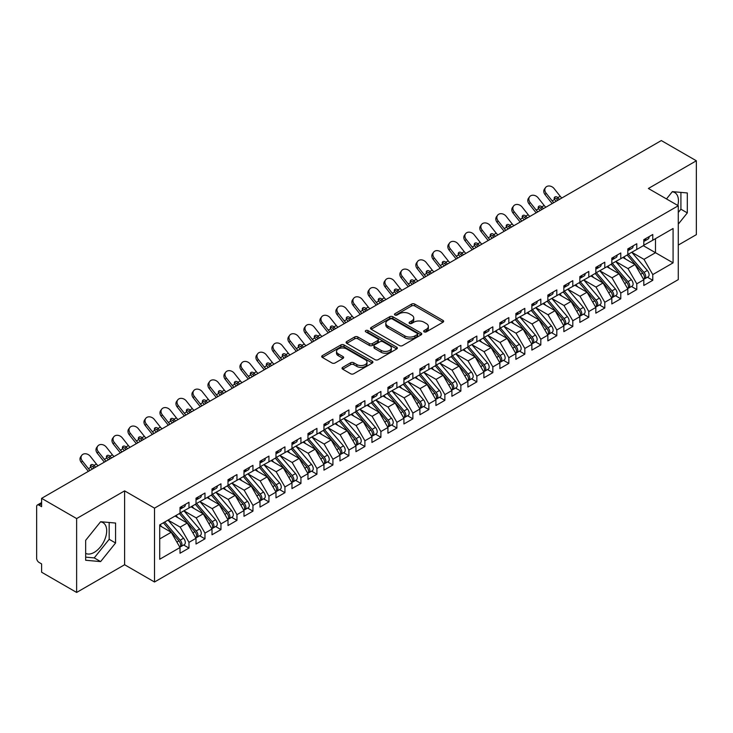 <?xml version="1.0" encoding="UTF-8"?>
<svg xmlns="http://www.w3.org/2000/svg" width="733" height="733" viewBox="0 0 733 733"><rect width="100%" height="100%" fill="white"/><g stroke="black" fill="none" stroke-linecap="round" stroke-linejoin="round"><path stroke-width="1.1" d="M424.123 331.857A1.558 0.898 0 0 0 426.313 331.857L442.998 322.227A2.217 1.283 0 0 0 443.648 321.32A2.217 1.283 0 0 0 442.998 320.413L414.741 304.103A2.217 1.283 0 0 0 411.598 304.103L394.922 313.733A1.558 0.898 0 0 0 394.464 314.365A1.558 0.898 0 0 0 394.922 314.998A1.558 0.898 0 0 0 397.121 314.998L399.274 313.751A7.101 4.105 0 0 1 409.326 313.751L411.68 315.108A7.101 4.105 0 0 1 413.76 318.012A7.101 4.105 0 0 1 411.68 320.907L409.518 322.154A1.558 0.898 0 0 0 409.069 322.795A1.558 0.898 0 0 0 409.518 323.427A1.558 0.898 0 0 0 411.717 323.427L413.879 322.181A7.101 4.105 0 0 1 423.921 322.181L426.276 323.537A7.101 4.105 0 0 1 428.356 326.442A7.101 4.105 0 0 1 426.276 329.337L424.123 330.583A1.558 0.898 0 0 0 423.665 331.224A1.558 0.898 0 0 0 424.123 331.857L424.123 330.583M85.669 553.388A17.638 10.189 120 0 0 94.227 552.37A17.638 10.189 120 0 0 105.744 536.822A17.638 10.189 120 0 0 103.041 522.684A17.638 10.189 120 0 0 100.485 521.887M672.225 191.799A17.638 10.189 -60 0 1 674.781 192.596A17.638 10.189 -60 0 1 677.823 205.487M342.687 367.361A2.217 1.283 0 0 0 342.036 368.268A2.217 1.283 0 0 0 342.687 369.175L350.612 373.748A2.217 1.283 0 0 0 353.755 373.748L372.272 363.055A2.217 1.283 0 0 0 372.923 362.148A2.217 1.283 0 0 0 372.272 361.241L344.024 344.931A2.217 1.283 0 0 0 340.882 344.931L322.355 355.624A2.217 1.283 0 0 0 321.705 356.531A2.217 1.283 0 0 0 322.355 357.438L331.93 362.963A2.217 1.283 0 0 0 335.073 362.963L342.998 358.391A2.217 1.283 0 0 0 343.649 357.484A2.217 1.283 0 0 0 342.998 356.577L338.252 353.837A5.937 3.427 0 0 1 336.511 351.409A5.937 3.427 0 0 1 340.176 348.239A5.937 3.427 0 0 1 346.654 348.981L365.254 359.72A5.937 3.427 0 0 1 366.995 362.148A5.937 3.427 0 0 1 363.321 365.318A5.937 3.427 0 0 1 356.852 364.576L353.755 362.78A2.217 1.283 0 0 0 350.612 362.78L342.687 367.361L342.687 369.175M678.282 245.079L696.35 234.652L696.35 160.784L661.322 140.562L41.607 498.348L41.607 506.659L39.051 505.184A3.39 1.961 -120 0 0 37.356 505.019A3.39 1.961 -120 0 0 36.65 506.567L36.65 558.28A3.39 1.961 -120 0 0 39.051 562.431L41.607 563.906L41.607 572.216L76.635 592.438L124.61 564.74L154.516 582.002L154.516 508.143L124.61 490.872L76.635 518.57L41.607 498.348M696.35 160.784L648.375 188.482L678.282 205.744L154.516 508.143M399.43 345.564A2.217 1.283 0 0 0 402.573 345.564L421.099 334.871A2.217 1.283 0 0 0 421.75 333.964A2.217 1.283 0 0 0 421.099 333.057L392.842 316.738A2.217 1.283 0 0 0 389.699 316.738L371.182 327.44A2.217 1.283 0 0 0 370.531 328.347A2.217 1.283 0 0 0 371.182 329.245L399.43 345.564M366.381 332.196A1.558 0.898 0 0 1 367.957 332.406L367.957 330.565L396.69 347.149A2.217 1.283 0 0 1 397.341 348.056A2.217 1.283 0 0 1 396.69 348.963L378.164 359.656A2.217 1.283 0 0 1 375.021 359.656L346.764 343.346L346.764 341.532A2.217 1.283 0 0 0 346.113 342.439A2.217 1.283 0 0 0 346.764 343.346M346.764 341.532L354.699 336.951A2.217 1.283 0 0 1 357.832 336.951L369.295 343.566A2.217 1.283 0 0 0 372.437 343.566L377.697 340.533A2.217 1.283 0 0 0 378.338 339.626A2.217 1.283 0 0 0 377.697 338.719L365.758 331.829A1.558 0.898 0 0 1 365.309 331.197A1.558 0.898 0 0 1 366.262 330.372A1.558 0.898 0 0 1 367.957 330.565M154.516 582.002L678.282 279.612L678.282 205.744M643.336 245.683L673.077 262.854L673.077 228.504L652.773 240.232L652.773 234.505L643.812 239.682L643.812 245.408L636.775 249.467L636.775 243.741L627.824 248.918L627.824 254.635L620.787 258.703L620.787 252.977L611.826 258.144L611.826 263.871L604.789 267.93L604.789 262.212L595.837 267.38L595.837 273.107L588.801 277.166L588.801 271.439L579.84 276.616L579.84 282.342L572.803 286.401L572.803 280.675L563.851 285.843L563.851 291.569L556.814 295.637L556.814 289.911L547.853 295.078L547.853 300.805L540.817 304.864L540.817 299.146L531.865 304.314L531.865 310.041L524.828 314.1L524.828 308.373L515.876 313.55L515.876 319.267L508.839 323.335L508.839 317.609L499.879 322.777L499.879 328.503L492.842 332.571L492.842 326.845L483.89 332.012L483.89 337.739L476.853 341.798L476.853 336.071L467.892 341.248L467.892 346.975L460.855 351.034L460.855 345.307L451.904 350.484L451.904 356.201L444.867 360.269L444.867 354.543L435.906 359.711L435.906 365.437L428.869 369.496L428.869 363.779L419.917 368.946L419.917 374.673L412.881 378.732L412.881 373.005L403.92 378.182L403.92 383.909L396.883 387.968L396.883 382.241L387.931 387.409L387.931 393.135L380.894 397.204L380.894 391.477L371.933 396.645L371.933 402.371L364.897 406.43L364.897 400.713L355.945 405.88L355.945 411.607L348.908 415.666L348.908 409.939L339.956 415.116L339.956 420.834L332.919 424.902L332.919 419.175L323.959 424.343L323.959 430.069L316.922 434.138L316.922 428.411L307.97 433.579L307.97 439.305L300.933 443.364L300.933 437.647L291.972 442.814L291.972 448.541L284.935 452.6L284.935 446.873L275.984 452.05L275.984 457.768L268.947 461.836L268.947 456.109L259.986 461.277L259.986 467.003L252.949 471.072L252.949 465.345L243.997 470.513L243.997 476.239L236.961 480.298L236.961 474.572L228 479.749L228 485.475L220.963 489.534L220.963 483.807L212.011 488.975L212.011 494.702L204.974 498.77L204.974 493.043L196.013 498.211L196.013 503.938L188.977 507.996L188.977 502.279L180.025 507.447L180.025 513.173L159.712 524.901L159.712 559.242L180.025 547.524L171.229 532.286L159.712 525.634M673.077 262.854L652.773 274.582L643.977 259.345L631.819 252.326L647.349 270.468L643.986 272.401A4.526 2.611 60 0 1 645.736 276.698A4.526 2.611 60 0 1 644.793 278.769A4.526 2.611 60 0 1 644.06 278.98M647.45 277.239L652.773 280.308L652.773 274.582M652.773 280.308L643.812 285.476L643.812 279.749L636.775 283.818L627.979 268.58L615.83 261.562M631.461 286.475L636.775 289.544L636.775 283.818M636.775 289.544L627.824 294.712L627.824 288.985L620.787 293.053L611.991 277.816L599.832 270.798L615.363 288.93L612 290.873A4.526 2.611 60 0 1 613.75 295.17A4.526 2.611 60 0 1 612.806 297.241A4.526 2.611 60 0 1 612.082 297.451M615.473 295.701L620.787 298.771L620.787 293.053M620.787 298.771L611.826 303.948L611.826 298.221L604.789 302.28L595.993 287.052L583.844 280.033L599.365 298.166L596.011 300.099A4.526 2.611 60 0 1 597.752 304.406A4.526 2.611 60 0 1 596.818 306.476A4.526 2.611 60 0 1 596.085 306.678M599.475 304.937L604.789 308.007L604.789 302.28M604.789 308.007L595.837 313.174L595.837 307.457L588.801 311.516L580.005 296.279L567.846 289.26L583.376 307.402L580.014 309.335A4.526 2.611 60 0 1 581.764 313.632A4.526 2.611 60 0 1 580.829 315.703A4.526 2.611 60 0 1 580.096 315.914M583.486 314.173L588.801 317.242L588.801 311.516M588.801 317.242L579.84 322.41L579.84 316.683L572.803 320.752L564.007 305.514L551.857 298.496L567.379 316.629L564.025 318.571A4.526 2.611 60 0 1 565.766 322.868A4.526 2.611 60 0 1 564.831 324.939A4.526 2.611 60 0 1 564.098 325.15M567.489 323.409L572.803 326.478L572.803 320.752M572.803 326.478L563.851 331.646L563.851 325.919L556.814 329.978L548.018 314.75L535.86 307.732M551.5 332.635L556.814 335.705L556.814 329.978M556.814 335.705L547.853 340.882L547.853 335.155L540.817 339.214L532.021 323.977L519.871 316.968M535.502 341.871L540.817 344.941L540.817 339.214M540.817 344.941L531.865 350.108L531.865 344.391L524.828 348.45L516.032 333.213L503.873 326.194M519.514 351.107L524.828 354.176L524.828 348.45M524.828 354.176L515.876 359.344L515.876 353.618L508.839 357.686L500.043 342.448L487.885 335.43M503.516 360.343L508.839 363.403L508.839 357.686M508.839 363.403L499.879 368.58L499.879 362.853L492.842 366.912L484.046 351.684L471.896 344.666M487.527 369.569L492.842 372.639L492.842 366.912M492.842 372.639L483.89 377.816L483.89 372.089L476.853 376.148L468.057 360.911L455.899 353.892L471.429 372.034L468.066 373.967A4.526 2.611 60 0 1 469.816 378.265A4.526 2.611 60 0 1 468.873 380.335A4.526 2.611 60 0 1 468.14 380.546M471.53 378.805L476.853 381.875L476.853 376.148M476.853 381.875L467.892 387.042L467.892 381.316L460.855 385.384L452.059 370.147L439.91 363.128M455.541 388.041L460.855 391.11L460.855 385.384M460.855 391.11L451.904 396.278L451.904 390.552L444.867 394.62L436.071 379.382L423.912 372.364L439.443 390.497L436.08 392.439A4.526 2.611 60 0 1 437.83 396.736A4.526 2.611 60 0 1 436.886 398.807A4.526 2.611 60 0 1 436.162 399.018M439.553 397.268L444.867 400.337L444.867 394.62M444.867 400.337L435.906 405.514L435.906 399.787L428.869 403.846L420.073 388.618L407.924 381.6L423.445 399.732L420.091 401.666A4.526 2.611 60 0 1 421.832 405.972A4.526 2.611 60 0 1 420.898 408.043A4.526 2.611 60 0 1 420.165 408.244M423.555 406.503L428.869 409.573L428.869 403.846M428.869 409.573L419.917 414.741L419.917 409.023L412.881 413.082L404.085 397.845L391.926 390.826L407.456 408.968L404.094 410.901A4.526 2.611 60 0 1 405.844 415.199A4.526 2.611 60 0 1 404.909 417.269A4.526 2.611 60 0 1 404.176 417.48M407.566 415.739L412.881 418.809L412.881 413.082M412.881 418.809L403.92 423.976L403.92 418.25L396.883 422.318L388.087 407.081L375.937 400.062L391.459 418.195L388.105 420.137A4.526 2.611 60 0 1 389.846 424.434A4.526 2.611 60 0 1 388.911 426.505A4.526 2.611 60 0 1 388.178 426.716M391.569 424.975L396.883 428.045L396.883 422.318M396.883 428.045L387.931 433.212L387.931 427.486L380.894 431.545L372.098 416.317L359.94 409.298M375.58 434.202L380.894 437.271L380.894 431.545M380.894 437.271L371.933 442.448L371.933 436.721L364.897 440.78L356.101 425.543L343.951 418.534M359.582 443.438L364.897 446.507L364.897 440.78M364.897 446.507L355.945 451.675L355.945 445.957L348.908 450.016L340.112 434.779L327.953 427.76M343.594 452.673L348.908 455.743L348.908 450.016M348.908 455.743L339.956 460.91L339.956 455.184L332.919 459.252L324.123 444.015L311.965 436.996M327.596 461.909L332.919 464.969L332.919 459.252M332.919 464.969L323.959 470.146L323.959 464.42L316.922 468.479L308.126 453.251L295.976 446.232M311.607 471.136L316.922 474.205L316.922 468.479M316.922 474.205L307.97 479.382L307.97 473.655L300.933 477.714L292.137 462.477L279.979 455.459L295.509 473.6L292.146 475.534A4.526 2.611 60 0 1 293.896 479.831A4.526 2.611 60 0 1 292.953 481.902A4.526 2.611 60 0 1 292.22 482.112M295.61 480.372L300.933 483.441L300.933 477.714M300.933 483.441L291.972 488.609L291.972 482.882L284.935 486.95L276.139 471.713L263.99 464.695M279.621 489.607L284.935 492.677L284.935 486.95M284.935 492.677L275.984 497.844L275.984 492.118L268.947 496.186L260.151 480.949L247.992 473.93L263.523 492.063L260.16 494.005A4.526 2.611 60 0 1 261.91 498.303A4.526 2.611 60 0 1 260.966 500.373A4.526 2.611 60 0 1 260.242 500.584M263.633 498.834L268.947 501.903L268.947 496.186M268.947 501.903L259.986 507.08L259.986 501.354L252.949 505.413L244.153 490.185L232.004 483.166L247.525 501.299L244.171 503.232A4.526 2.611 60 0 1 245.912 507.538A4.526 2.611 60 0 1 244.978 509.609A4.526 2.611 60 0 1 244.245 509.82M247.635 508.07L252.949 511.139L252.949 505.413M252.949 511.139L243.997 516.307L243.997 510.589L236.961 514.648L228.165 499.411L216.006 492.393L231.536 510.535L228.174 512.468A4.526 2.611 60 0 1 229.924 516.765A4.526 2.611 60 0 1 228.989 518.836A4.526 2.611 60 0 1 228.256 519.046M231.646 517.306L236.961 520.375L236.961 514.648M236.961 520.375L228 525.543L228 519.816L220.963 523.884L212.167 508.647L200.017 501.629L215.539 519.761L212.185 521.704A4.526 2.611 60 0 1 213.926 526.001A4.526 2.611 60 0 1 212.991 528.072A4.526 2.611 60 0 1 212.258 528.282M215.649 526.541L220.963 529.611L220.963 523.884M220.963 529.611L212.011 534.778L212.011 529.052L204.974 533.111L196.178 517.883L184.02 510.864M199.66 535.768L204.974 538.837L204.974 533.111M204.974 538.837L196.013 544.014L196.013 538.288L188.977 542.347L180.181 527.109L168.031 520.1M183.662 545.004L188.977 548.073L188.977 542.347M188.977 548.073L180.025 553.241L180.025 547.524M180.025 512.99L188.977 507.996M159.712 538.929L171.229 532.286M196.013 503.754L204.974 498.77M180.181 527.109L187.217 523.05L175.068 516.032M196.013 538.288L187.217 523.05M212.011 494.518L220.963 489.534M196.178 517.883L203.215 513.815L191.056 506.796M212.011 529.052L203.215 513.815M228 485.283L236.961 480.298M212.167 508.647L219.204 504.588L207.054 497.57M228 519.816L219.204 504.588M243.997 476.056L252.949 471.072M228.165 499.411L235.201 495.352L223.043 488.334M243.997 510.589L235.201 495.352M259.986 466.82L268.947 461.836M244.153 490.185L251.19 486.116L239.04 479.098M259.986 501.354L251.19 486.116M275.984 457.584L284.935 452.6M260.151 480.949L267.188 476.881L255.029 469.871M275.984 492.118L267.188 476.881M291.972 448.358L300.933 443.364M276.139 471.713L283.176 467.654L271.027 460.636M291.972 482.882L283.176 467.654M307.97 439.122L316.922 434.138M292.137 462.477L299.174 458.418L287.015 451.4M307.97 473.655L299.174 458.418M323.959 429.886L332.919 424.902M308.126 453.251L315.163 449.182L303.013 442.164M323.959 464.42L315.163 449.182M339.956 420.65L348.908 415.666M324.123 444.015L331.16 439.947L319.002 432.937M339.956 455.184L331.16 439.947M355.945 411.424L364.897 406.43M340.112 434.779L347.149 430.72L334.99 423.701M355.945 445.957L347.149 430.72M371.933 402.188L380.894 397.204M356.101 425.543L363.137 421.484L350.988 414.466M371.933 436.721L363.137 421.484M387.931 392.952L396.883 387.968M372.098 416.317L379.135 412.248L366.976 405.23M387.931 427.486L379.135 412.248M403.92 383.716L412.881 378.732M388.087 407.081L395.124 403.022L382.974 396.003M403.92 418.25L395.124 403.022M419.917 374.49L428.869 369.496M404.085 397.845L411.121 393.786L398.963 386.767M419.917 409.023L411.121 393.786M435.906 365.254L444.867 360.269M420.073 388.618L427.11 384.55L414.96 377.532M435.906 399.787L427.11 384.55M451.904 356.018L460.855 351.034M436.071 379.382L443.108 375.314L430.949 368.296M451.904 390.552L443.108 375.314M467.892 346.782L476.853 341.798M452.059 370.147L459.096 366.088L446.947 359.069M467.892 381.316L459.096 366.088M483.89 337.556L492.842 332.571M468.057 360.911L475.094 356.852L462.935 349.833M483.89 372.089L475.094 356.852M499.879 328.32L508.839 323.335M484.046 351.684L491.083 347.616L478.933 340.598M499.879 362.853L491.083 347.616M515.876 319.084L524.828 314.1M500.043 342.448L507.08 338.38L494.922 331.371M515.876 353.618L507.08 338.38M531.865 309.857L540.817 304.864M516.032 333.213L523.069 329.154L510.91 322.135M531.865 344.391L523.069 329.154M547.853 300.622L556.814 295.637M532.021 323.977L539.057 319.918L526.908 312.899M547.853 335.155L539.057 319.918M563.851 291.386L572.803 286.401M548.018 314.75L555.055 310.682L542.896 303.664M563.851 325.919L555.055 310.682M579.84 282.15L588.801 277.166M564.007 305.514L571.044 301.455L558.894 294.437M579.84 316.683L571.044 301.455M595.837 272.923L604.789 267.93M580.005 296.279L587.041 292.22L574.883 285.201M595.837 307.457L587.041 292.22M611.826 263.688L620.787 258.703M595.993 287.052L603.03 282.984L590.88 275.965M611.826 298.221L603.03 282.984M627.824 254.452L636.775 249.467M611.991 277.816L619.028 273.748L606.869 266.73M627.824 288.985L619.028 273.748M643.812 245.216L652.773 240.232M643.977 259.345L655.485 252.702L655.485 238.665L673.077 228.504M627.979 268.58L635.016 264.521L622.867 257.503M643.812 279.749L635.016 264.521M76.635 518.57L76.635 592.438M678.282 224.142L687.316 212.9L687.316 192.962L672.363 191.625L666.48 198.936M124.61 564.74L124.61 490.872M115.576 542.988L115.576 523.05L100.623 521.722L85.669 540.322L85.669 560.259L100.623 561.597L115.576 542.988L109.18 539.296L109.18 522.482M678.282 212.488L680.92 209.207L680.92 192.394M680.92 209.207L687.316 212.9M85.669 557.135L94.227 557.905L109.18 539.296M94.227 557.905L100.623 561.597M424.737 332.076L426.276 331.188A7.101 4.105 0 0 0 428.356 328.283L428.356 326.442M413.76 318.012L413.76 319.854A7.101 4.105 0 0 1 411.68 322.758L410.141 323.647M442.97 322.245L414.741 305.945A2.217 1.283 0 0 0 411.598 305.945L395.545 315.217M421.072 334.889L392.842 318.589A2.217 1.283 0 0 0 389.699 318.589L371.21 329.264M417.169 334.596A1.558 0.898 0 0 0 417.627 333.964A1.558 0.898 0 0 0 417.169 333.332L392.366 319.011A1.558 0.898 0 0 0 390.176 319.011L387.894 320.321A7.101 4.105 0 0 0 385.815 323.226A7.101 4.105 0 0 0 387.894 326.121L404.845 335.906A7.101 4.105 0 0 0 414.896 335.906L417.169 334.596L417.169 336.447A1.558 0.898 0 0 0 417.627 335.806L417.627 333.964M385.815 323.226L385.815 325.067A7.101 4.105 0 0 0 387.894 327.972L387.894 326.121M417.169 336.447L414.896 337.757A7.101 4.105 0 0 1 404.845 337.757L387.894 327.972M346.801 343.356L354.699 338.802L354.699 336.951M378.338 339.626L378.338 341.477A2.217 1.283 0 0 1 377.697 342.384L372.437 345.417A2.217 1.283 0 0 1 369.295 345.417L357.832 338.802A2.217 1.283 0 0 0 354.699 338.802M367.957 332.406L396.654 348.981M381.187 350.438A5.937 3.427 0 0 0 387.656 351.18A5.937 3.427 0 0 0 391.321 348.01A5.937 3.427 0 0 0 389.58 345.582L383.029 341.798A2.217 1.283 0 0 0 379.886 341.798L374.627 344.84A2.217 1.283 0 0 0 373.977 345.747A2.217 1.283 0 0 0 374.627 346.654L381.187 350.438L381.187 352.28A5.937 3.427 0 0 0 387.656 353.022A5.937 3.427 0 0 0 391.321 349.861L391.321 348.01M373.977 345.747L373.977 347.589A2.217 1.283 0 0 0 374.627 348.496L374.627 346.654M381.187 352.28L374.627 348.496M366.995 362.148L366.995 363.999A5.937 3.427 0 0 1 363.321 367.16A5.937 3.427 0 0 1 356.852 366.418L353.755 364.631A2.217 1.283 0 0 0 350.612 364.631L342.714 369.194M336.511 351.409L336.511 353.251A5.937 3.427 0 0 0 338.252 355.679L338.252 353.837M342.971 358.4L338.252 355.679M372.245 363.073L344.024 346.773A2.217 1.283 0 0 0 340.882 346.773L322.383 357.457M644.793 278.769L648.155 276.836A4.526 2.611 -120 0 0 649.09 274.765A4.526 2.611 -120 0 0 647.349 270.468M627.164 255.02L642.704 273.143A4.526 2.611 60 0 1 644.454 277.44A4.526 2.611 60 0 1 643.629 279.438M625.643 259.106L623.801 256.962M628.438 254.278L643.986 272.401M643.812 241.441A4.526 2.611 -120 0 0 644.454 239.59A4.526 2.611 -120 0 0 644.444 239.315M644.06 241.13A4.526 2.611 -120 0 0 644.793 240.928A4.526 2.611 -120 0 0 645.736 238.857A4.526 2.611 -120 0 0 645.727 238.573M649.081 236.64A4.526 2.611 60 0 1 649.09 236.915A4.526 2.611 60 0 1 648.155 238.985L644.793 240.928M545.059 194.657A5.653 4.471 -143.8 0 1 544.491 189.013L545.554 187.556A5.653 4.471 36.2 0 0 546.122 193.21L545.059 194.657L551.134 202.326A11.307 6.533 -120 0 0 552.206 203.563M561.854 197.992A8.365 4.829 60 0 1 560.186 196.261L554.121 188.592A5.653 4.471 36.2 0 0 545.554 187.556M556.255 201.227A8.365 4.829 -120 0 1 554.707 199.633L554.597 199.486A2.263 1.787 -143.8 0 1 554.478 197.379A2.263 1.787 -143.8 0 1 554.927 196.975A2.263 1.787 -143.8 0 1 557.786 197.644L557.905 197.791A8.365 4.829 -120 0 0 559.453 199.376M553.855 202.61A8.365 4.829 60 0 1 552.196 200.879L546.122 193.21M557.905 197.791L556.723 199.101A2.263 1.787 36.2 0 0 554.194 198.286M556.842 199.239A11.307 6.533 -120 0 0 557.804 200.329M612.449 263.514L627.998 281.637A4.526 2.611 60 0 1 629.739 285.934A4.526 2.611 60 0 1 628.804 288.005L632.158 286.072A4.526 2.611 -120 0 0 633.101 284.001A4.526 2.611 -120 0 0 631.351 279.694L615.802 261.571M628.804 288.005A4.526 2.611 60 0 1 628.071 288.216M611.166 264.256L626.715 282.379A4.526 2.611 60 0 1 628.465 286.676A4.526 2.611 60 0 1 627.64 288.674M609.654 268.342L607.813 266.189M612.806 297.241L616.169 295.298A4.526 2.611 -120 0 0 617.104 293.227A4.526 2.611 -120 0 0 615.363 288.93M595.178 273.482L610.717 291.606A4.526 2.611 60 0 1 612.467 295.912A4.526 2.611 60 0 1 611.643 297.9M593.657 277.578L591.815 275.425M596.451 272.749L612 290.873M596.818 306.476L600.18 304.534A4.526 2.611 -120 0 0 601.115 302.463A4.526 2.611 -120 0 0 599.365 298.166M579.18 282.718L594.729 300.842A4.526 2.611 60 0 1 596.479 305.139A4.526 2.611 60 0 1 595.654 307.136M577.668 286.805L575.826 284.661M580.463 281.985L596.011 300.099M580.829 315.703L584.183 313.77A4.526 2.611 -120 0 0 585.117 311.699A4.526 2.611 -120 0 0 583.376 307.402M563.191 291.954L578.74 310.077A4.526 2.611 60 0 1 580.481 314.375A4.526 2.611 60 0 1 579.666 316.372M561.67 296.04L559.829 293.887M564.465 291.212L580.014 309.335M627.824 250.668A4.526 2.611 -120 0 0 628.465 248.826A4.526 2.611 -120 0 0 628.456 248.551M628.071 250.365A4.526 2.611 -120 0 0 628.804 250.155A4.526 2.611 -120 0 0 629.739 248.084A4.526 2.611 -120 0 0 629.729 247.809M633.092 245.876A4.526 2.611 60 0 1 633.101 246.151A4.526 2.611 60 0 1 632.158 248.221L628.804 250.155M529.061 203.893A5.653 4.471 -143.8 0 1 528.502 198.24L529.565 196.792A5.653 4.471 36.2 0 0 530.124 202.436L529.061 203.893L535.136 211.562A11.307 6.533 -120 0 0 536.208 212.799M545.856 207.228A8.365 4.829 60 0 1 544.198 205.497L538.123 197.818A5.653 4.471 36.2 0 0 529.565 196.792M540.258 210.453A8.365 4.829 -120 0 1 538.718 208.868L538.608 208.722A2.263 1.787 -143.8 0 1 538.489 206.614A2.263 1.787 -143.8 0 1 538.938 206.211A2.263 1.787 -143.8 0 1 541.788 206.88L541.916 207.018A8.365 4.829 -120 0 0 543.455 208.612M537.857 211.846A8.365 4.829 60 0 1 536.199 210.105L530.124 202.436M541.916 207.018L540.734 208.328A2.263 1.787 36.2 0 0 538.205 207.521M540.853 208.474A11.307 6.533 -120 0 0 541.806 209.565M611.826 259.903A4.526 2.611 -120 0 0 612.467 258.062A4.526 2.611 -120 0 0 612.458 257.778M612.082 259.601A4.526 2.611 -120 0 0 612.806 259.39A4.526 2.611 -120 0 0 613.75 257.32A4.526 2.611 -120 0 0 613.741 257.045M617.094 255.102A4.526 2.611 60 0 1 617.104 255.377A4.526 2.611 60 0 1 616.169 257.448L612.806 259.39M513.073 213.12A5.653 4.471 -143.8 0 1 512.504 207.476L513.567 206.028A5.653 4.471 36.2 0 0 514.135 211.672L513.073 213.12L519.147 220.798A11.307 6.533 -120 0 0 520.219 222.026M529.867 216.455A8.365 4.829 60 0 1 528.2 214.723L522.134 207.054A5.653 4.471 36.2 0 0 513.567 206.028M524.269 219.689A8.365 4.829 -120 0 1 522.721 218.104L522.611 217.958A2.263 1.787 -143.8 0 1 522.492 215.841A2.263 1.787 -143.8 0 1 522.95 215.438A2.263 1.787 -143.8 0 1 525.799 216.116L525.918 216.253A8.365 4.829 -120 0 0 527.467 217.848M521.869 221.073A8.365 4.829 60 0 1 520.21 219.341L514.135 211.672M525.918 216.253L524.736 217.564A2.263 1.787 36.2 0 0 522.208 216.748M524.855 217.71A11.307 6.533 -120 0 0 525.818 218.8M595.837 269.139A4.526 2.611 -120 0 0 596.479 267.288A4.526 2.611 -120 0 0 596.47 267.014M596.085 268.837A4.526 2.611 -120 0 0 596.818 268.626A4.526 2.611 -120 0 0 597.752 266.555A4.526 2.611 -120 0 0 597.743 266.281M601.106 264.338A4.526 2.611 60 0 1 601.115 264.613A4.526 2.611 60 0 1 600.18 266.684L596.818 268.626M497.084 222.356A5.653 4.471 -143.8 0 1 496.516 216.711L497.579 215.255A5.653 4.471 36.2 0 0 498.138 220.908L497.084 222.356L503.15 230.025A11.307 6.533 -120 0 0 504.222 231.262M513.87 225.691A8.365 4.829 60 0 1 512.211 223.959L506.137 216.29A5.653 4.471 36.2 0 0 497.579 215.255M508.271 228.925A8.365 4.829 -120 0 1 506.732 227.331L506.622 227.184A2.263 1.787 -143.8 0 1 506.503 225.077A2.263 1.787 -143.8 0 1 506.952 224.674A2.263 1.787 -143.8 0 1 509.811 225.352L509.93 225.489A8.365 4.829 -120 0 0 511.469 227.074M505.871 230.309A8.365 4.829 60 0 1 504.212 228.577L498.138 220.908M509.93 225.489L508.748 226.799A2.263 1.787 36.2 0 0 506.219 225.984M508.867 226.937A11.307 6.533 -120 0 0 509.82 228.027M579.84 278.375A4.526 2.611 -120 0 0 580.481 276.524A4.526 2.611 -120 0 0 580.472 276.249M580.096 278.064A4.526 2.611 -120 0 0 580.829 277.853A4.526 2.611 -120 0 0 581.764 275.782A4.526 2.611 -120 0 0 581.755 275.507M585.108 273.574A4.526 2.611 60 0 1 585.117 273.849A4.526 2.611 60 0 1 584.183 275.92L580.829 277.853M481.086 231.591A5.653 4.471 -143.8 0 1 480.518 225.947L481.581 224.49A5.653 4.471 36.2 0 0 482.149 230.135L481.086 231.591L487.161 239.26A11.307 6.533 -120 0 0 488.233 240.497M497.881 234.926A8.365 4.829 60 0 1 496.223 233.195L490.148 225.526A5.653 4.471 36.2 0 0 481.581 224.49M492.283 238.161A8.365 4.829 -120 0 1 490.734 236.567L490.624 236.42A2.263 1.787 -143.8 0 1 490.505 234.313A2.263 1.787 -143.8 0 1 490.963 233.909A2.263 1.787 -143.8 0 1 493.813 234.578L493.932 234.725A8.365 4.829 -120 0 0 495.481 236.31M489.882 239.544A8.365 4.829 60 0 1 488.224 237.813L482.149 230.135M493.932 234.725L492.75 236.035A2.263 1.787 36.2 0 0 490.221 235.22M492.869 236.173A11.307 6.533 -120 0 0 493.831 237.263M564.831 324.939L568.194 322.996A4.526 2.611 -120 0 0 569.129 320.926A4.526 2.611 -120 0 0 567.379 316.629M547.194 301.19L562.742 319.304A4.526 2.611 60 0 1 564.492 323.61A4.526 2.611 60 0 1 563.668 325.608M545.682 305.276L543.84 303.123M548.476 300.448L564.025 318.571M563.851 287.602A4.526 2.611 -120 0 0 564.492 285.76A4.526 2.611 -120 0 0 564.483 285.485M564.098 287.299A4.526 2.611 -120 0 0 564.831 287.089A4.526 2.611 -120 0 0 565.766 285.018A4.526 2.611 -120 0 0 565.757 284.743M569.12 282.801A4.526 2.611 60 0 1 569.129 283.085A4.526 2.611 60 0 1 568.194 285.155L564.831 287.089M465.098 240.827A5.653 4.471 -143.8 0 1 464.53 235.174L465.592 233.726A5.653 4.471 36.2 0 0 466.161 239.37L465.098 240.827L471.172 248.496A11.307 6.533 -120 0 0 472.244 249.724M481.883 244.162A8.365 4.829 60 0 1 480.225 242.421L474.15 234.752A5.653 4.471 36.2 0 0 465.592 233.726M476.285 247.387A8.365 4.829 -120 0 1 474.746 245.802L474.636 245.656A2.263 1.787 -143.8 0 1 474.517 243.548A2.263 1.787 -143.8 0 1 474.966 243.145A2.263 1.787 -143.8 0 1 477.824 243.814L477.943 243.952A8.365 4.829 -120 0 0 479.483 245.546M473.894 248.78A8.365 4.829 60 0 1 472.226 247.039L466.161 239.37M477.943 243.952L476.762 245.262A2.263 1.787 36.2 0 0 474.233 244.446M476.881 245.408A11.307 6.533 -120 0 0 477.834 246.499M532.488 309.683L548.027 327.807A4.526 2.611 60 0 1 549.777 332.104A4.526 2.611 60 0 1 548.843 334.175L552.196 332.232A4.526 2.611 -120 0 0 553.131 330.162A4.526 2.611 -120 0 0 551.39 325.864L535.841 307.741M548.843 334.175A4.526 2.611 60 0 1 548.11 334.385M531.205 310.416L546.754 328.54A4.526 2.611 60 0 1 548.495 332.837A4.526 2.611 60 0 1 547.679 334.834M529.693 314.503L527.842 312.359M516.49 318.91L532.039 337.033A4.526 2.611 60 0 1 533.78 341.34A4.526 2.611 60 0 1 532.845 343.411L536.208 341.468A4.526 2.611 -120 0 0 537.142 339.397A4.526 2.611 -120 0 0 535.392 335.1L519.853 316.977M532.845 343.411A4.526 2.611 60 0 1 532.112 343.612M515.207 319.652L530.756 337.776A4.526 2.611 60 0 1 532.506 342.073A4.526 2.611 60 0 1 531.682 344.07M513.696 323.739L511.854 321.595M500.502 328.146L516.041 346.269A4.526 2.611 60 0 1 517.791 350.566A4.526 2.611 60 0 1 516.857 352.637L520.21 350.704A4.526 2.611 -120 0 0 521.154 348.633A4.526 2.611 -120 0 0 519.404 344.327L503.855 326.212M516.857 352.637A4.526 2.611 60 0 1 516.124 352.848M499.219 328.888L514.768 347.011A4.526 2.611 60 0 1 516.508 351.309A4.526 2.611 60 0 1 515.693 353.306M497.707 332.974L495.856 330.821M484.504 337.382L500.053 355.505A4.526 2.611 60 0 1 501.803 359.802A4.526 2.611 60 0 1 500.859 361.873L504.222 359.93A4.526 2.611 -120 0 0 505.156 357.86A4.526 2.611 -120 0 0 503.406 353.563L487.866 335.439M500.859 361.873A4.526 2.611 60 0 1 500.126 362.084M483.23 338.124L498.77 356.238A4.526 2.611 60 0 1 500.52 360.544A4.526 2.611 60 0 1 499.695 362.542M481.709 342.21L479.868 340.057M547.853 296.838A4.526 2.611 -120 0 0 548.495 294.996A4.526 2.611 -120 0 0 548.486 294.712M548.11 296.535A4.526 2.611 -120 0 0 548.843 296.324A4.526 2.611 -120 0 0 549.777 294.254A4.526 2.611 -120 0 0 549.768 293.979M553.131 292.036A4.526 2.611 60 0 1 553.131 292.311A4.526 2.611 60 0 1 552.196 294.382L548.843 296.324M449.1 250.054A5.653 4.471 -143.8 0 1 448.532 244.41L449.595 242.962A5.653 4.471 36.2 0 0 450.163 248.606L449.1 250.054L455.175 257.723A11.307 6.533 -120 0 0 456.247 258.96M465.895 253.389A8.365 4.829 60 0 1 464.236 251.657L458.162 243.988A5.653 4.471 36.2 0 0 449.595 242.962M460.297 256.623A8.365 4.829 -120 0 1 458.748 255.038L458.638 254.892A2.263 1.787 -143.8 0 1 458.528 252.775A2.263 1.787 -143.8 0 1 458.977 252.372A2.263 1.787 -143.8 0 1 461.827 253.05L461.946 253.187A8.365 4.829 -120 0 0 463.494 254.782M457.896 258.007A8.365 4.829 60 0 1 456.238 256.275L450.163 248.606M461.946 253.187L460.764 254.498A2.263 1.787 36.2 0 0 458.244 253.682M460.892 254.644A11.307 6.533 -120 0 0 461.845 255.725M531.865 306.073A4.526 2.611 -120 0 0 532.506 304.222A4.526 2.611 -120 0 0 532.497 303.948M532.112 305.771A4.526 2.611 -120 0 0 532.845 305.56A4.526 2.611 -120 0 0 533.78 303.489A4.526 2.611 -120 0 0 533.78 303.215M537.133 301.272A4.526 2.611 60 0 1 537.142 301.547A4.526 2.611 60 0 1 536.208 303.618L532.845 305.56M433.111 259.29A5.653 4.471 -143.8 0 1 432.543 253.645L433.606 252.189A5.653 4.471 36.2 0 0 434.174 257.842L433.111 259.29L439.186 266.959A11.307 6.533 -120 0 0 440.258 268.196M449.897 262.625A8.365 4.829 60 0 1 448.239 260.893L442.164 253.224A5.653 4.471 36.2 0 0 433.606 252.189M444.299 265.859A8.365 4.829 -120 0 1 442.759 264.265L442.65 264.118A2.263 1.787 -143.8 0 1 442.53 262.011A2.263 1.787 -143.8 0 1 442.979 261.608A2.263 1.787 -143.8 0 1 445.838 262.277L445.957 262.423A8.365 4.829 -120 0 0 447.506 264.008M441.907 267.243A8.365 4.829 60 0 1 440.24 265.511L434.174 257.842M445.957 262.423L444.775 263.733A2.263 1.787 36.2 0 0 442.246 262.918M444.894 263.871A11.307 6.533 -120 0 0 445.856 264.961M515.876 315.309A4.526 2.611 -120 0 0 516.508 313.458A4.526 2.611 -120 0 0 516.499 313.183M516.124 314.998A4.526 2.611 -120 0 0 516.857 314.787A4.526 2.611 -120 0 0 517.791 312.716A4.526 2.611 -120 0 0 517.782 312.441M521.145 310.508A4.526 2.611 60 0 1 521.154 310.783A4.526 2.611 60 0 1 520.21 312.854L516.857 314.787M417.114 268.525A5.653 4.471 -143.8 0 1 416.555 262.881L417.608 261.424A5.653 4.471 36.2 0 0 418.176 267.069L417.114 268.525L423.188 276.194A11.307 6.533 -120 0 0 424.26 277.431M433.909 271.861A8.365 4.829 60 0 1 432.25 270.129L426.175 262.46A5.653 4.471 36.2 0 0 417.608 261.424M428.31 275.095A8.365 4.829 -120 0 1 426.762 273.501L426.652 273.354A2.263 1.787 -143.8 0 1 426.542 271.247A2.263 1.787 -143.8 0 1 426.991 270.844A2.263 1.787 -143.8 0 1 429.84 271.512L429.969 271.659A8.365 4.829 -120 0 0 431.508 273.244M425.91 276.478A8.365 4.829 60 0 1 424.251 274.747L418.176 267.069M429.969 271.659L428.778 272.969A2.263 1.787 36.2 0 0 426.258 272.154M428.906 273.107A11.307 6.533 -120 0 0 429.859 274.197M499.879 324.536A4.526 2.611 -120 0 0 500.52 322.694A4.526 2.611 -120 0 0 500.511 322.419M500.126 324.233A4.526 2.611 -120 0 0 500.859 324.023A4.526 2.611 -120 0 0 501.803 321.952A4.526 2.611 -120 0 0 501.793 321.677M505.147 319.735A4.526 2.611 60 0 1 505.156 320.009A4.526 2.611 60 0 1 504.222 322.08L500.859 324.023M401.125 277.761A5.653 4.471 -143.8 0 1 400.557 272.108L401.62 270.66A5.653 4.471 36.2 0 0 402.188 276.304L401.125 277.761L407.2 285.43A11.307 6.533 -120 0 0 408.272 286.658M417.911 281.096A8.365 4.829 60 0 1 416.252 279.355L410.178 271.686A5.653 4.471 36.2 0 0 401.62 270.66M412.322 284.322A8.365 4.829 -120 0 1 410.773 282.736L410.663 282.59A2.263 1.787 -143.8 0 1 410.544 280.473A2.263 1.787 -143.8 0 1 410.993 280.079A2.263 1.787 -143.8 0 1 413.852 280.748L413.971 280.886A8.365 4.829 -120 0 0 415.519 282.48M409.921 285.705A8.365 4.829 60 0 1 408.263 283.973L402.188 276.304M413.971 280.886L412.789 282.196A2.263 1.787 36.2 0 0 410.26 281.38M412.908 282.342A11.307 6.533 -120 0 0 413.87 283.433M468.515 346.617L484.055 364.741A4.526 2.611 60 0 1 485.805 369.038A4.526 2.611 60 0 1 484.87 371.109L488.224 369.166A4.526 2.611 -120 0 0 489.168 367.096A4.526 2.611 -120 0 0 487.418 362.798L471.869 344.675M484.87 371.109A4.526 2.611 60 0 1 484.137 371.319M467.233 347.35L482.781 365.474A4.526 2.611 60 0 1 484.522 369.771A4.526 2.611 60 0 1 483.707 371.768M465.721 351.437L463.879 349.293M468.873 380.335L472.235 378.402A4.526 2.611 -120 0 0 473.17 376.331A4.526 2.611 -120 0 0 471.429 372.034M451.244 356.586L466.784 374.71A4.526 2.611 60 0 1 468.534 379.007A4.526 2.611 60 0 1 467.709 381.004M449.723 360.673L447.881 358.529M452.518 355.844L468.066 373.967M436.529 365.08L452.078 383.203A4.526 2.611 60 0 1 453.819 387.5A4.526 2.611 60 0 1 452.884 389.571L456.238 387.638A4.526 2.611 -120 0 0 457.181 385.567A4.526 2.611 -120 0 0 455.431 381.261L439.882 363.137M452.884 389.571A4.526 2.611 60 0 1 452.151 389.782M435.246 365.822L450.795 383.945A4.526 2.611 60 0 1 452.545 388.243A4.526 2.611 60 0 1 451.72 390.24M433.734 369.908L431.893 367.755M436.886 398.807L440.249 396.865A4.526 2.611 -120 0 0 441.184 394.794A4.526 2.611 -120 0 0 439.443 390.497M419.258 375.049L434.797 393.172A4.526 2.611 60 0 1 436.547 397.478A4.526 2.611 60 0 1 435.723 399.467M417.737 379.144L415.895 376.991M420.531 374.316L436.08 392.439M420.898 408.043L424.26 406.1A4.526 2.611 -120 0 0 425.195 404.03A4.526 2.611 -120 0 0 423.445 399.732M403.26 384.284L418.809 402.408A4.526 2.611 60 0 1 420.559 406.705A4.526 2.611 60 0 1 419.734 408.702M401.748 388.371L399.906 386.227M404.543 383.551L420.091 401.666M483.89 333.772A4.526 2.611 -120 0 0 484.522 331.921A4.526 2.611 -120 0 0 484.522 331.646M484.137 333.469A4.526 2.611 -120 0 0 484.87 333.258A4.526 2.611 -120 0 0 485.805 331.188A4.526 2.611 -120 0 0 485.796 330.913M489.158 328.97A4.526 2.611 60 0 1 489.168 329.245A4.526 2.611 60 0 1 488.224 331.316L484.87 333.258M385.127 286.988A5.653 4.471 -143.8 0 1 384.568 281.344L385.622 279.896A5.653 4.471 36.2 0 0 386.19 285.54L385.127 286.988L391.202 294.657A11.307 6.533 -120 0 0 392.274 295.894M401.922 290.323A8.365 4.829 60 0 1 400.264 288.591L394.189 280.922A5.653 4.471 36.2 0 0 385.622 279.896M396.324 293.557A8.365 4.829 -120 0 1 394.785 291.972L394.675 291.816A2.263 1.787 -143.8 0 1 394.556 289.709A2.263 1.787 -143.8 0 1 395.005 289.306A2.263 1.787 -143.8 0 1 397.854 289.984L397.982 290.121A8.365 4.829 -120 0 0 399.522 291.707M393.923 294.941A8.365 4.829 60 0 1 392.265 293.209L386.19 285.54M397.982 290.121L396.8 291.432A2.263 1.787 36.2 0 0 394.272 290.616M396.919 291.569A11.307 6.533 -120 0 0 397.872 292.659M467.892 343.007A4.526 2.611 -120 0 0 468.534 341.157A4.526 2.611 -120 0 0 468.524 340.882M468.14 342.696A4.526 2.611 -120 0 0 468.873 342.494A4.526 2.611 -120 0 0 469.816 340.424A4.526 2.611 -120 0 0 469.807 340.139M473.161 338.206A4.526 2.611 60 0 1 473.17 338.481A4.526 2.611 60 0 1 472.235 340.552L468.873 342.494M369.139 296.224A5.653 4.471 -143.8 0 1 368.571 290.58L369.634 289.123A5.653 4.471 36.2 0 0 370.202 294.776L369.139 296.224L375.214 303.893A11.307 6.533 -120 0 0 376.286 305.13M385.934 299.559A8.365 4.829 60 0 1 384.266 297.827L378.201 290.158A5.653 4.471 36.2 0 0 369.634 289.123M380.335 302.793A8.365 4.829 -120 0 1 378.787 301.199L378.677 301.052A2.263 1.787 -143.8 0 1 378.558 298.945A2.263 1.787 -143.8 0 1 379.007 298.542A2.263 1.787 -143.8 0 1 381.866 299.211L381.985 299.357A8.365 4.829 -120 0 0 383.533 300.942M377.935 304.177A8.365 4.829 60 0 1 376.276 302.445L370.202 294.776M381.985 299.357L380.803 300.667A2.263 1.787 36.2 0 0 378.274 299.852M380.922 300.805A11.307 6.533 -120 0 0 381.884 301.895M451.904 352.234A4.526 2.611 -120 0 0 452.545 350.392A4.526 2.611 -120 0 0 452.536 350.117M452.151 351.932A4.526 2.611 -120 0 0 452.884 351.721A4.526 2.611 -120 0 0 453.819 349.65A4.526 2.611 -120 0 0 453.809 349.375M457.172 347.442A4.526 2.611 60 0 1 457.181 347.717A4.526 2.611 60 0 1 456.238 349.788L452.884 351.721M353.141 305.459A5.653 4.471 -143.8 0 1 352.582 299.806L353.645 298.358A5.653 4.471 36.2 0 0 354.204 304.003L353.141 305.459L359.216 313.128A11.307 6.533 -120 0 0 360.288 314.365M369.936 308.795A8.365 4.829 60 0 1 368.278 307.063L362.203 299.385A5.653 4.471 36.2 0 0 353.645 298.358M364.338 312.02A8.365 4.829 -120 0 1 362.798 310.435L362.688 310.288A2.263 1.787 -143.8 0 1 362.569 308.181A2.263 1.787 -143.8 0 1 363.018 307.778A2.263 1.787 -143.8 0 1 365.868 308.446L365.996 308.584A8.365 4.829 -120 0 0 367.535 310.178M361.937 313.412A8.365 4.829 60 0 1 360.279 311.672L354.204 304.003M365.996 308.584L364.814 309.903A2.263 1.787 36.2 0 0 362.285 309.088M364.933 310.041A11.307 6.533 -120 0 0 365.886 311.131M435.906 361.47A4.526 2.611 -120 0 0 436.547 359.628A4.526 2.611 -120 0 0 436.538 359.353M436.162 361.167A4.526 2.611 -120 0 0 436.886 360.957A4.526 2.611 -120 0 0 437.83 358.886A4.526 2.611 -120 0 0 437.821 358.611M441.174 356.669A4.526 2.611 60 0 1 441.184 356.944A4.526 2.611 60 0 1 440.249 359.014L436.886 360.957M337.153 314.686A5.653 4.471 -143.8 0 1 336.584 309.042L337.647 307.594A5.653 4.471 36.2 0 0 338.215 313.238L337.153 314.686L343.227 322.364A11.307 6.533 -120 0 0 344.299 323.592M353.947 318.021A8.365 4.829 60 0 1 352.28 316.289L346.214 308.62A5.653 4.471 36.2 0 0 337.647 307.594M348.349 321.256A8.365 4.829 -120 0 1 346.801 319.67L346.691 319.524A2.263 1.787 -143.8 0 1 346.572 317.407A2.263 1.787 -143.8 0 1 347.03 317.013A2.263 1.787 -143.8 0 1 349.879 317.682L349.998 317.82A8.365 4.829 -120 0 0 351.547 319.414M345.949 322.639A8.365 4.829 60 0 1 344.29 320.907L338.215 313.238M349.998 317.82L348.816 319.13A2.263 1.787 36.2 0 0 346.288 318.314M348.935 319.276A11.307 6.533 -120 0 0 349.898 320.367M419.917 370.706A4.526 2.611 -120 0 0 420.559 368.855A4.526 2.611 -120 0 0 420.55 368.58M420.165 370.403A4.526 2.611 -120 0 0 420.898 370.192A4.526 2.611 -120 0 0 421.832 368.122A4.526 2.611 -120 0 0 421.823 367.847M425.186 365.904A4.526 2.611 60 0 1 425.195 366.179A4.526 2.611 60 0 1 424.26 368.25L420.898 370.192M321.164 323.922A5.653 4.471 -143.8 0 1 320.596 318.278L321.659 316.83A5.653 4.471 36.2 0 0 322.218 322.474L321.164 323.922L327.23 331.591A11.307 6.533 -120 0 0 328.302 332.828M337.95 327.257A8.365 4.829 60 0 1 336.291 325.525L330.216 317.856A5.653 4.471 36.2 0 0 321.659 316.83M332.351 330.491A8.365 4.829 -120 0 1 330.812 328.897L330.702 328.75A2.263 1.787 -143.8 0 1 330.583 326.643A2.263 1.787 -143.8 0 1 331.032 326.24A2.263 1.787 -143.8 0 1 333.891 326.918L334.01 327.055A8.365 4.829 -120 0 0 335.549 328.641M329.951 331.875A8.365 4.829 60 0 1 328.292 330.143L322.218 322.474M334.01 327.055L332.828 328.366A2.263 1.787 36.2 0 0 330.299 327.55M332.947 328.503A11.307 6.533 -120 0 0 333.9 329.593M404.909 417.269L408.263 415.336A4.526 2.611 -120 0 0 409.197 413.265A4.526 2.611 -120 0 0 407.456 408.968M387.271 393.52L402.82 411.644A4.526 2.611 60 0 1 404.561 415.941A4.526 2.611 60 0 1 403.746 417.938M385.75 397.607L383.909 395.463M388.545 392.778L404.094 410.901M403.92 379.941A4.526 2.611 -120 0 0 404.561 378.091A4.526 2.611 -120 0 0 404.552 377.816M404.176 379.63A4.526 2.611 -120 0 0 404.909 379.419A4.526 2.611 -120 0 0 405.844 377.348A4.526 2.611 -120 0 0 405.835 377.074M409.188 375.14A4.526 2.611 60 0 1 409.197 375.415A4.526 2.611 60 0 1 408.263 377.486L404.909 379.419M305.166 333.158A5.653 4.471 -143.8 0 1 304.598 327.514L305.661 326.057A5.653 4.471 36.2 0 0 306.229 331.701L305.166 333.158L311.241 340.827A11.307 6.533 -120 0 0 312.313 342.064M321.961 336.493A8.365 4.829 60 0 1 320.303 334.761L314.228 327.092A5.653 4.471 36.2 0 0 305.661 326.057M316.363 339.727A8.365 4.829 -120 0 1 314.814 338.133L314.704 337.986A2.263 1.787 -143.8 0 1 314.585 335.879A2.263 1.787 -143.8 0 1 315.043 335.476A2.263 1.787 -143.8 0 1 317.893 336.145L318.012 336.291A8.365 4.829 -120 0 0 319.561 337.876M313.962 341.111A8.365 4.829 60 0 1 312.304 339.379L306.229 331.701M318.012 336.291L316.83 337.601A2.263 1.787 36.2 0 0 314.301 336.786M316.949 337.739A11.307 6.533 -120 0 0 317.911 338.829M388.911 426.505L392.274 424.563A4.526 2.611 -120 0 0 393.209 422.492A4.526 2.611 -120 0 0 391.459 418.195M371.274 402.756L386.822 420.879A4.526 2.611 60 0 1 388.572 425.177A4.526 2.611 60 0 1 387.748 427.174M369.762 406.842L367.92 404.689M372.556 402.014L388.105 420.137M387.931 389.168A4.526 2.611 -120 0 0 388.572 387.326A4.526 2.611 -120 0 0 388.563 387.051M388.178 388.866A4.526 2.611 -120 0 0 388.911 388.655A4.526 2.611 -120 0 0 389.846 386.584A4.526 2.611 -120 0 0 389.837 386.309M393.2 384.367A4.526 2.611 60 0 1 393.209 384.651A4.526 2.611 60 0 1 392.274 386.722L388.911 388.655M289.178 342.393A5.653 4.471 -143.8 0 1 288.61 336.74L289.672 335.293A5.653 4.471 36.2 0 0 290.241 340.937L289.178 342.393L295.252 350.062A11.307 6.533 -120 0 0 296.324 351.29M305.963 345.729A8.365 4.829 60 0 1 304.305 343.997L298.23 336.319A5.653 4.471 36.2 0 0 289.672 335.293M300.365 348.954A8.365 4.829 -120 0 1 298.826 347.369L298.716 347.222A2.263 1.787 -143.8 0 1 298.597 345.115A2.263 1.787 -143.8 0 1 299.046 344.712A2.263 1.787 -143.8 0 1 301.904 345.38L302.023 345.518A8.365 4.829 -120 0 0 303.563 347.112M297.974 350.347A8.365 4.829 60 0 1 296.306 348.606L290.241 340.937M302.023 345.518L300.842 346.828A2.263 1.787 36.2 0 0 298.313 346.013M300.961 346.975A11.307 6.533 -120 0 0 301.914 348.065M356.568 411.25L372.107 429.373A4.526 2.611 60 0 1 373.857 433.67A4.526 2.611 60 0 1 372.923 435.741L376.276 433.799A4.526 2.611 -120 0 0 377.211 431.728A4.526 2.611 -120 0 0 375.47 427.431L359.921 409.307M372.923 435.741A4.526 2.611 60 0 1 372.19 435.952M355.285 411.983L370.834 430.106A4.526 2.611 60 0 1 372.575 434.403A4.526 2.611 60 0 1 371.759 436.401M353.773 416.069L351.922 413.925M371.933 398.404A4.526 2.611 -120 0 0 372.575 396.562A4.526 2.611 -120 0 0 372.566 396.278M372.19 398.101A4.526 2.611 -120 0 0 372.923 397.891A4.526 2.611 -120 0 0 373.857 395.82A4.526 2.611 -120 0 0 373.848 395.545M377.211 393.603A4.526 2.611 60 0 1 377.211 393.878A4.526 2.611 60 0 1 376.276 395.948L372.923 397.891M273.18 351.62A5.653 4.471 -143.8 0 1 272.612 345.976L273.675 344.528A5.653 4.471 36.2 0 0 274.243 350.172L273.18 351.62L279.255 359.298A11.307 6.533 -120 0 0 280.327 360.526M289.975 354.955A8.365 4.829 60 0 1 288.316 353.224L282.242 345.555A5.653 4.471 36.2 0 0 273.675 344.528M284.377 358.19A8.365 4.829 -120 0 1 282.828 356.604L282.718 356.458A2.263 1.787 -143.8 0 1 282.608 354.341A2.263 1.787 -143.8 0 1 283.057 353.938A2.263 1.787 -143.8 0 1 285.907 354.616L286.026 354.754A8.365 4.829 -120 0 0 287.574 356.348M281.976 359.573A8.365 4.829 60 0 1 280.318 357.841L274.243 350.172M286.026 354.754L284.844 356.064A2.263 1.787 36.2 0 0 282.324 355.248M284.972 356.211A11.307 6.533 -120 0 0 285.925 357.292M340.57 420.476L356.119 438.6A4.526 2.611 60 0 1 357.86 442.906A4.526 2.611 60 0 1 356.925 444.977L360.288 443.034A4.526 2.611 -120 0 0 361.222 440.964A4.526 2.611 -120 0 0 359.472 436.666L343.933 418.543M356.925 444.977A4.526 2.611 60 0 1 356.192 445.178M339.287 421.218L354.836 439.342A4.526 2.611 60 0 1 356.586 443.639A4.526 2.611 60 0 1 355.762 445.637M337.776 425.305L335.934 423.161M355.945 407.64A4.526 2.611 -120 0 0 356.586 405.789A4.526 2.611 -120 0 0 356.577 405.514M356.192 407.337A4.526 2.611 -120 0 0 356.925 407.127A4.526 2.611 -120 0 0 357.86 405.056A4.526 2.611 -120 0 0 357.86 404.781M361.213 402.838A4.526 2.611 60 0 1 361.222 403.113A4.526 2.611 60 0 1 360.288 405.184L356.925 407.127M257.191 360.856A5.653 4.471 -143.8 0 1 256.623 355.212L257.686 353.755A5.653 4.471 36.2 0 0 258.254 359.408L257.191 360.856L263.266 368.525A11.307 6.533 -120 0 0 264.338 369.762M273.977 364.191A8.365 4.829 60 0 1 272.319 362.459L266.244 354.79A5.653 4.471 36.2 0 0 257.686 353.755M268.379 367.425A8.365 4.829 -120 0 1 266.839 365.831L266.73 365.685A2.263 1.787 -143.8 0 1 266.61 363.577A2.263 1.787 -143.8 0 1 267.059 363.174A2.263 1.787 -143.8 0 1 269.918 363.843L270.037 363.989A8.365 4.829 -120 0 0 271.586 365.575M265.987 368.809A8.365 4.829 60 0 1 264.32 367.077L258.254 359.408M270.037 363.989L268.855 365.3A2.263 1.787 36.2 0 0 266.326 364.484M268.974 365.437A11.307 6.533 -120 0 0 269.936 366.527M324.582 429.712L340.121 447.836A4.526 2.611 60 0 1 341.871 452.133A4.526 2.611 60 0 1 340.937 454.203L344.29 452.27A4.526 2.611 -120 0 0 345.234 450.199A4.526 2.611 -120 0 0 343.484 445.893L327.935 427.779M340.937 454.203A4.526 2.611 60 0 1 340.204 454.414M323.299 430.454L338.848 448.578A4.526 2.611 60 0 1 340.588 452.875A4.526 2.611 60 0 1 339.773 454.872M321.787 434.541L319.936 432.388M339.956 416.875A4.526 2.611 -120 0 0 340.588 415.025A4.526 2.611 -120 0 0 340.579 414.75M340.204 416.564A4.526 2.611 -120 0 0 340.937 416.353A4.526 2.611 -120 0 0 341.871 414.282A4.526 2.611 -120 0 0 341.862 414.008M345.225 412.074A4.526 2.611 60 0 1 345.234 412.349A4.526 2.611 60 0 1 344.29 414.42L340.937 416.353M241.194 370.092A5.653 4.471 -143.8 0 1 240.635 364.448L241.688 362.991A5.653 4.471 36.2 0 0 242.256 368.635L241.194 370.092L247.268 377.761A11.307 6.533 -120 0 0 248.34 378.998M257.989 373.427A8.365 4.829 60 0 1 256.33 371.695L250.255 364.026A5.653 4.471 36.2 0 0 241.688 362.991M252.39 376.661A8.365 4.829 -120 0 1 250.842 375.067L250.732 374.92A2.263 1.787 -143.8 0 1 250.622 372.813A2.263 1.787 -143.8 0 1 251.071 372.41A2.263 1.787 -143.8 0 1 253.92 373.079L254.049 373.225A8.365 4.829 -120 0 0 255.588 374.81M249.99 378.045A8.365 4.829 60 0 1 248.331 376.313L242.256 368.635M254.049 373.225L252.858 374.536A2.263 1.787 36.2 0 0 250.338 373.72M252.986 374.673A11.307 6.533 -120 0 0 253.939 375.763M308.584 438.948L324.133 457.071A4.526 2.611 60 0 1 325.883 461.369A4.526 2.611 60 0 1 324.939 463.439L328.302 461.497A4.526 2.611 -120 0 0 329.236 459.426A4.526 2.611 -120 0 0 327.486 455.129L311.946 437.005M324.939 463.439A4.526 2.611 60 0 1 324.206 463.65M307.31 439.69L322.85 457.804A4.526 2.611 60 0 1 324.6 462.111A4.526 2.611 60 0 1 323.775 464.108M305.789 443.777L303.948 441.623M323.959 426.102A4.526 2.611 -120 0 0 324.6 424.26A4.526 2.611 -120 0 0 324.591 423.986M324.206 425.8A4.526 2.611 -120 0 0 324.939 425.589A4.526 2.611 -120 0 0 325.883 423.518A4.526 2.611 -120 0 0 325.873 423.243M329.227 421.301A4.526 2.611 60 0 1 329.236 421.585A4.526 2.611 60 0 1 328.302 423.656L324.939 425.589M225.205 379.327A5.653 4.471 -143.8 0 1 224.637 373.674L225.7 372.227A5.653 4.471 36.2 0 0 226.268 377.871L225.205 379.327L231.28 386.997A11.307 6.533 -120 0 0 232.352 388.224M241.991 382.663A8.365 4.829 60 0 1 240.332 380.922L234.258 373.253A5.653 4.471 36.2 0 0 225.7 372.227M236.402 385.888A8.365 4.829 -120 0 1 234.853 384.303L234.743 384.156A2.263 1.787 -143.8 0 1 234.624 382.04A2.263 1.787 -143.8 0 1 235.073 381.646A2.263 1.787 -143.8 0 1 237.932 382.314L238.051 382.452A8.365 4.829 -120 0 0 239.599 384.046M234.001 387.271A8.365 4.829 60 0 1 232.343 385.54L226.268 377.871M238.051 382.452L236.869 383.762A2.263 1.787 36.2 0 0 234.34 382.947M236.988 383.909A11.307 6.533 -120 0 0 237.95 384.999M292.595 448.184L308.135 466.307A4.526 2.611 60 0 1 309.885 470.604A4.526 2.611 60 0 1 308.95 472.675L312.304 470.733A4.526 2.611 -120 0 0 313.248 468.662A4.526 2.611 -120 0 0 311.498 464.365L295.949 446.241M308.95 472.675A4.526 2.611 60 0 1 308.217 472.886M291.313 448.917L306.861 467.04A4.526 2.611 60 0 1 308.602 471.337A4.526 2.611 60 0 1 307.787 473.335M289.801 453.003L287.959 450.859M307.97 435.338A4.526 2.611 -120 0 0 308.602 433.487A4.526 2.611 -120 0 0 308.602 433.212M308.217 435.036A4.526 2.611 -120 0 0 308.95 434.825A4.526 2.611 -120 0 0 309.885 432.754A4.526 2.611 -120 0 0 309.876 432.479M313.238 430.537A4.526 2.611 60 0 1 313.248 430.812A4.526 2.611 60 0 1 312.304 432.882L308.95 434.825M209.207 388.554A5.653 4.471 -143.8 0 1 208.648 382.91L209.702 381.462A5.653 4.471 36.2 0 0 210.27 387.106L209.207 388.554L215.282 396.223A11.307 6.533 -120 0 0 216.354 397.46M226.002 391.889A8.365 4.829 60 0 1 224.344 390.158L218.269 382.489A5.653 4.471 36.2 0 0 209.702 381.462M220.404 395.124A8.365 4.829 -120 0 1 218.865 393.539L218.755 393.392A2.263 1.787 -143.8 0 1 218.636 391.275A2.263 1.787 -143.8 0 1 219.085 390.872A2.263 1.787 -143.8 0 1 221.934 391.55L222.062 391.688A8.365 4.829 -120 0 0 223.602 393.273M218.003 396.507A8.365 4.829 60 0 1 216.345 394.775L210.27 387.106M222.062 391.688L220.88 392.998A2.263 1.787 36.2 0 0 218.352 392.182M220.999 393.135A11.307 6.533 -120 0 0 221.952 394.226M292.953 481.902L296.315 479.968A4.526 2.611 -120 0 0 297.25 477.898A4.526 2.611 -120 0 0 295.509 473.6M275.324 458.152L290.864 476.276A4.526 2.611 60 0 1 292.614 480.573A4.526 2.611 60 0 1 291.789 482.571M273.803 462.239L271.961 460.095M276.598 457.41L292.146 475.534M291.972 444.574A4.526 2.611 -120 0 0 292.614 442.723A4.526 2.611 -120 0 0 292.604 442.448M292.22 444.262A4.526 2.611 -120 0 0 292.953 444.061A4.526 2.611 -120 0 0 293.896 441.99A4.526 2.611 -120 0 0 293.887 441.706M297.241 439.773A4.526 2.611 60 0 1 297.25 440.047A4.526 2.611 60 0 1 296.315 442.118L292.953 444.061M193.219 397.79A5.653 4.471 -143.8 0 1 192.651 392.146L193.714 390.689A5.653 4.471 36.2 0 0 194.282 396.342L193.219 397.79L199.294 405.459A11.307 6.533 -120 0 0 200.366 406.696M210.014 401.125A8.365 4.829 60 0 1 208.346 399.393L202.281 391.724A5.653 4.471 36.2 0 0 193.714 390.689M204.415 404.359A8.365 4.829 -120 0 1 202.867 402.765L202.757 402.619A2.263 1.787 -143.8 0 1 202.638 400.511A2.263 1.787 -143.8 0 1 203.087 400.108A2.263 1.787 -143.8 0 1 205.946 400.777L206.065 400.924A8.365 4.829 -120 0 0 207.613 402.509M202.015 405.743A8.365 4.829 60 0 1 200.356 404.011L194.282 396.342M206.065 400.924L204.883 402.234A2.263 1.787 36.2 0 0 202.354 401.418M205.002 402.371A11.307 6.533 -120 0 0 205.964 403.462M260.609 466.646L276.158 484.77A4.526 2.611 60 0 1 277.899 489.067A4.526 2.611 60 0 1 276.964 491.137L280.318 489.204A4.526 2.611 -120 0 0 281.261 487.133A4.526 2.611 -120 0 0 279.511 482.827L263.962 464.704M276.964 491.137A4.526 2.611 60 0 1 276.231 491.348M259.326 467.388L274.875 485.512A4.526 2.611 60 0 1 276.625 489.809A4.526 2.611 60 0 1 275.8 491.806M257.814 471.475L255.973 469.322M275.984 453.8A4.526 2.611 -120 0 0 276.625 451.959A4.526 2.611 -120 0 0 276.616 451.684M276.231 453.498A4.526 2.611 -120 0 0 276.964 453.287A4.526 2.611 -120 0 0 277.899 451.216A4.526 2.611 -120 0 0 277.889 450.942M281.252 449.008A4.526 2.611 60 0 1 281.261 449.283A4.526 2.611 60 0 1 280.318 451.354L276.964 453.287M177.221 407.026A5.653 4.471 -143.8 0 1 176.662 401.372L177.725 399.925A5.653 4.471 36.2 0 0 178.284 405.569L177.221 407.026L183.296 414.695A11.307 6.533 -120 0 0 184.368 415.932M194.016 410.361A8.365 4.829 60 0 1 192.358 408.629L186.283 400.951A5.653 4.471 36.2 0 0 177.725 399.925M188.418 413.586A8.365 4.829 -120 0 1 186.878 412.001L186.768 411.854A2.263 1.787 -143.8 0 1 186.649 409.747A2.263 1.787 -143.8 0 1 187.098 409.344A2.263 1.787 -143.8 0 1 189.948 410.013L190.076 410.15A8.365 4.829 -120 0 0 191.615 411.744M186.017 414.979A8.365 4.829 60 0 1 184.359 413.238L178.284 405.569M190.076 410.15L188.894 411.47A2.263 1.787 36.2 0 0 186.365 410.654M189.013 411.607A11.307 6.533 -120 0 0 189.966 412.697M260.966 500.373L264.329 498.431A4.526 2.611 -120 0 0 265.264 496.36A4.526 2.611 -120 0 0 263.523 492.063M243.338 476.615L258.877 494.738A4.526 2.611 60 0 1 260.627 499.045A4.526 2.611 60 0 1 259.803 501.042M241.817 480.711L239.975 478.557M244.611 475.882L260.16 494.005M259.986 463.036A4.526 2.611 -120 0 0 260.627 461.194A4.526 2.611 -120 0 0 260.618 460.92M260.242 462.734A4.526 2.611 -120 0 0 260.966 462.523A4.526 2.611 -120 0 0 261.91 460.452A4.526 2.611 -120 0 0 261.901 460.177M265.254 458.235A4.526 2.611 60 0 1 265.264 458.51A4.526 2.611 60 0 1 264.329 460.581L260.966 462.523M161.233 416.252A5.653 4.471 -143.8 0 1 160.664 410.608L161.727 409.161A5.653 4.471 36.2 0 0 162.295 414.805L161.233 416.252L167.307 423.931A11.307 6.533 -120 0 0 168.379 425.158M178.027 419.588A8.365 4.829 60 0 1 176.36 417.856L170.294 410.187A5.653 4.471 36.2 0 0 161.727 409.161M172.429 422.822A8.365 4.829 -120 0 1 170.881 421.237L170.771 421.09A2.263 1.787 -143.8 0 1 170.652 418.974A2.263 1.787 -143.8 0 1 171.11 418.58A2.263 1.787 -143.8 0 1 173.959 419.249L174.078 419.386A8.365 4.829 -120 0 0 175.627 420.98M170.029 424.205A8.365 4.829 60 0 1 168.37 422.474L162.295 414.805M174.078 419.386L172.896 420.696A2.263 1.787 36.2 0 0 170.368 419.881M173.015 420.843A11.307 6.533 -120 0 0 173.978 421.933M244.978 509.609L248.34 507.667A4.526 2.611 -120 0 0 249.275 505.596A4.526 2.611 -120 0 0 247.525 501.299M227.34 485.851L242.889 503.974A4.526 2.611 60 0 1 244.639 508.271A4.526 2.611 60 0 1 243.814 510.269M225.828 489.937L223.986 487.793M228.623 485.118L244.171 503.232M243.997 472.272A4.526 2.611 -120 0 0 244.639 470.421A4.526 2.611 -120 0 0 244.63 470.146M244.245 471.97A4.526 2.611 -120 0 0 244.978 471.759A4.526 2.611 -120 0 0 245.912 469.688A4.526 2.611 -120 0 0 245.903 469.413M249.266 467.471A4.526 2.611 60 0 1 249.275 467.746A4.526 2.611 60 0 1 248.34 469.816L244.978 471.759M145.244 425.488A5.653 4.471 -143.8 0 1 144.676 419.844L145.739 418.396A5.653 4.471 36.2 0 0 146.298 424.041L145.244 425.488L151.31 433.157A11.307 6.533 -120 0 0 152.382 434.394M162.03 428.823A8.365 4.829 60 0 1 160.371 427.092L154.297 419.423A5.653 4.471 36.2 0 0 145.739 418.396M156.431 432.058A8.365 4.829 -120 0 1 154.892 430.463L154.782 430.317A2.263 1.787 -143.8 0 1 154.663 428.209A2.263 1.787 -143.8 0 1 155.112 427.806A2.263 1.787 -143.8 0 1 157.971 428.484L158.09 428.622A8.365 4.829 -120 0 0 159.629 430.207M154.031 433.441A8.365 4.829 60 0 1 152.372 431.71L146.298 424.041M158.09 428.622L156.908 429.932A2.263 1.787 36.2 0 0 154.379 429.117M157.027 430.069A11.307 6.533 -120 0 0 157.98 431.16M228.989 518.836L232.343 516.902A4.526 2.611 -120 0 0 233.277 514.832A4.526 2.611 -120 0 0 231.536 510.535M211.351 495.087L226.9 513.21A4.526 2.611 60 0 1 228.641 517.507A4.526 2.611 60 0 1 227.826 519.505M209.83 499.173L207.989 497.029M212.625 494.344L228.174 512.468M228 481.508A4.526 2.611 -120 0 0 228.641 479.657A4.526 2.611 -120 0 0 228.632 479.382M228.256 481.196A4.526 2.611 -120 0 0 228.989 480.995A4.526 2.611 -120 0 0 229.924 478.924A4.526 2.611 -120 0 0 229.915 478.64M233.268 476.707A4.526 2.611 60 0 1 233.277 476.981A4.526 2.611 60 0 1 232.343 479.052L228.989 480.995M129.246 434.724A5.653 4.471 -143.8 0 1 128.678 429.08L129.741 427.623A5.653 4.471 36.2 0 0 130.309 433.267L129.246 434.724L135.321 442.393A11.307 6.533 -120 0 0 136.393 443.63M146.041 438.059A8.365 4.829 60 0 1 144.383 436.327L138.308 428.658A5.653 4.471 36.2 0 0 129.741 427.623M140.443 441.293A8.365 4.829 -120 0 1 138.894 439.699L138.784 439.553A2.263 1.787 -143.8 0 1 138.665 437.445A2.263 1.787 -143.8 0 1 139.123 437.042A2.263 1.787 -143.8 0 1 141.973 437.711L142.092 437.858A8.365 4.829 -120 0 0 143.641 439.443M138.042 442.677A8.365 4.829 60 0 1 136.384 440.945L130.309 433.267M142.092 437.858L140.91 439.168A2.263 1.787 36.2 0 0 138.381 438.352M141.029 439.305A11.307 6.533 -120 0 0 141.991 440.396M212.991 528.072L216.354 526.129A4.526 2.611 -120 0 0 217.289 524.058A4.526 2.611 -120 0 0 215.539 519.761M195.354 504.322L210.902 522.446A4.526 2.611 60 0 1 212.652 526.743A4.526 2.611 60 0 1 211.828 528.74M193.842 508.409L192 506.256M196.636 503.58L212.185 521.704M212.011 490.734A4.526 2.611 -120 0 0 212.652 488.893A4.526 2.611 -120 0 0 212.643 488.618M212.258 490.432A4.526 2.611 -120 0 0 212.991 490.221A4.526 2.611 -120 0 0 213.926 488.151A4.526 2.611 -120 0 0 213.917 487.876M217.28 485.933A4.526 2.611 60 0 1 217.289 486.217A4.526 2.611 60 0 1 216.354 488.288L212.991 490.221M113.258 443.96A5.653 4.471 -143.8 0 1 112.69 438.307L113.752 436.859A5.653 4.471 36.2 0 0 114.321 442.503L113.258 443.96L119.332 451.629A11.307 6.533 -120 0 0 120.404 452.857M130.043 447.295A8.365 4.829 60 0 1 128.385 445.563L122.31 437.885A5.653 4.471 36.2 0 0 113.752 436.859M124.445 450.52A8.365 4.829 -120 0 1 122.906 448.935L122.796 448.788A2.263 1.787 -143.8 0 1 122.677 446.681A2.263 1.787 -143.8 0 1 123.126 446.278A2.263 1.787 -143.8 0 1 125.984 446.947L126.103 447.084A8.365 4.829 -120 0 0 127.643 448.678M122.054 451.913A8.365 4.829 60 0 1 120.386 450.172L114.321 442.503M126.103 447.084L124.922 448.394A2.263 1.787 36.2 0 0 122.393 447.579M125.041 448.541A11.307 6.533 -120 0 0 125.994 449.631M180.648 512.816L196.187 530.939A4.526 2.611 60 0 1 197.937 535.237A4.526 2.611 60 0 1 197.003 537.307L200.356 535.365A4.526 2.611 -120 0 0 201.291 533.294A4.526 2.611 -120 0 0 199.55 528.997L184.001 510.874M197.003 537.307A4.526 2.611 60 0 1 196.27 537.518M179.365 513.549L194.914 531.672A4.526 2.611 60 0 1 196.655 535.97A4.526 2.611 60 0 1 195.839 537.967M177.853 517.635L176.002 515.491M196.013 499.97A4.526 2.611 -120 0 0 196.655 498.128A4.526 2.611 -120 0 0 196.646 497.844M196.27 499.668A4.526 2.611 -120 0 0 197.003 499.457A4.526 2.611 -120 0 0 197.937 497.386A4.526 2.611 -120 0 0 197.928 497.111M201.291 495.169A4.526 2.611 60 0 1 201.291 495.444A4.526 2.611 60 0 1 200.356 497.515L197.003 499.457M97.26 453.186A5.653 4.471 -143.8 0 1 96.692 447.542L97.755 446.095A5.653 4.471 36.2 0 0 98.323 451.739L97.26 453.186L103.335 460.865A11.307 6.533 -120 0 0 104.407 462.092M114.055 456.522A8.365 4.829 60 0 1 112.396 454.79L106.322 447.121A5.653 4.471 36.2 0 0 97.755 446.095M108.457 459.756A8.365 4.829 -120 0 1 106.908 458.171L106.798 458.024A2.263 1.787 -143.8 0 1 106.688 455.908A2.263 1.787 -143.8 0 1 107.137 455.505A2.263 1.787 -143.8 0 1 109.987 456.183L110.106 456.32A8.365 4.829 -120 0 0 111.654 457.914M106.056 461.139A8.365 4.829 60 0 1 104.398 459.408L98.323 451.739M110.106 456.32L108.924 457.63A2.263 1.787 36.2 0 0 106.404 456.815M109.052 457.777A11.307 6.533 -120 0 0 110.005 458.858M164.65 522.043L180.199 540.166A4.526 2.611 60 0 1 181.94 544.472A4.526 2.611 60 0 1 181.005 546.543L184.368 544.601A4.526 2.611 -120 0 0 185.302 542.53A4.526 2.611 -120 0 0 183.552 538.233L168.013 520.109M181.005 546.543A4.526 2.611 60 0 1 180.272 546.745M163.367 522.785L178.916 540.908A4.526 2.611 60 0 1 180.666 545.205A4.526 2.611 60 0 1 179.842 547.203M161.856 526.871L160.014 524.727M180.025 509.206A4.526 2.611 -120 0 0 180.666 507.355A4.526 2.611 -120 0 0 180.657 507.08M180.272 508.904A4.526 2.611 -120 0 0 181.005 508.693A4.526 2.611 -120 0 0 181.94 506.622A4.526 2.611 -120 0 0 181.94 506.347M185.293 504.405A4.526 2.611 60 0 1 185.302 504.68A4.526 2.611 60 0 1 184.368 506.75L181.005 508.693M81.271 462.422A5.653 4.471 -143.8 0 1 80.703 456.778L81.766 455.321A5.653 4.471 36.2 0 0 82.334 460.975L81.271 462.422L87.346 470.091A11.307 6.533 -120 0 0 88.418 471.328M98.057 465.757A8.365 4.829 60 0 1 96.399 464.026L90.324 456.357A5.653 4.471 36.2 0 0 81.766 455.321M92.459 468.992A8.365 4.829 -120 0 1 90.919 467.397L90.81 467.251A2.263 1.787 -143.8 0 1 90.69 465.143A2.263 1.787 -143.8 0 1 91.139 464.74A2.263 1.787 -143.8 0 1 93.998 465.418L94.117 465.556A8.365 4.829 -120 0 0 95.666 467.141M90.067 470.375A8.365 4.829 60 0 1 88.4 468.644L82.334 460.975M94.117 465.556L92.935 466.866A2.263 1.787 36.2 0 0 90.406 466.051M93.054 467.003A11.307 6.533 -120 0 0 94.016 468.094M41.607 503.708L39.051 505.184M426.276 331.188L426.276 329.337M409.518 323.427L409.518 322.154M411.68 322.758L411.68 320.907M394.922 314.998L394.922 313.733M411.598 305.945L411.598 304.103M414.741 305.945L414.741 304.103M442.998 322.227L442.998 320.413M371.182 329.245L371.182 327.44M389.699 318.589L389.699 316.738M392.842 318.589L392.842 316.738M421.099 334.871L421.099 333.057M404.845 337.757L404.845 335.906M414.896 337.757L414.896 335.906M357.832 338.802L357.832 336.951M369.295 345.417L369.295 343.566M372.437 345.417L372.437 343.566M377.697 342.384L377.697 340.533M396.69 348.963L396.69 347.149M350.612 364.631L350.612 362.78M353.755 364.631L353.755 362.78M356.852 366.418L356.852 364.576M342.998 358.391L342.998 356.577M322.355 357.438L322.355 355.624M340.882 346.773L340.882 344.931M344.024 346.773L344.024 344.931M372.272 363.055L372.272 361.241M642.704 273.143L640.679 274.316M557.786 197.644L560.186 196.261M552.196 200.879L554.597 199.486M626.715 282.379L624.681 283.552M631.351 279.694L627.998 281.637M610.717 291.606L608.692 292.779M594.729 300.842L592.695 302.014M578.74 310.077L576.706 311.25M541.788 206.88L544.198 205.497M536.199 210.105L538.608 208.722M525.799 216.116L528.2 214.723M520.21 219.341L522.611 217.958M509.811 225.352L512.211 223.959M504.212 228.577L506.622 227.184M493.813 234.578L496.223 233.195M488.224 237.813L490.624 236.42M562.742 319.304L560.708 320.486M477.824 243.814L480.225 242.421M472.226 247.039L474.636 245.656M546.754 328.54L544.72 329.713M551.39 325.864L548.027 327.807M530.756 337.776L528.722 338.948M535.392 335.1L532.039 337.033M514.768 347.011L512.734 348.184M519.404 344.327L516.041 346.269M498.77 356.238L496.736 357.411M503.406 353.563L500.053 355.505M461.827 253.05L464.236 251.657M456.238 256.275L458.638 254.892M445.838 262.277L448.239 260.893M440.24 265.511L442.65 264.118M429.84 271.512L432.25 270.129M424.251 274.747L426.652 273.354M413.852 280.748L416.252 279.355M408.263 283.973L410.663 282.59M482.781 365.474L480.747 366.647M487.418 362.798L484.055 364.741M466.784 374.71L464.759 375.882M450.795 383.945L448.761 385.118M455.431 381.261L452.078 383.203M434.797 393.172L432.772 394.345M418.809 402.408L416.775 403.581M397.854 289.984L400.264 288.591M392.265 293.209L394.675 291.816M381.866 299.211L384.266 297.827M376.276 302.445L378.677 301.052M365.868 308.446L368.278 307.063M360.279 311.672L362.688 310.288M349.879 317.682L352.28 316.289M344.29 320.907L346.691 319.524M333.891 326.918L336.291 325.525M328.292 330.143L330.702 328.75M402.82 411.644L400.786 412.816M317.893 336.145L320.303 334.761M312.304 339.379L314.704 337.986M386.822 420.879L384.788 422.052M301.904 345.38L304.305 343.997M296.306 348.606L298.716 347.222M370.834 430.106L368.8 431.279M375.47 427.431L372.107 429.373M285.907 354.616L288.316 353.224M280.318 357.841L282.718 356.458M354.836 439.342L352.802 440.515M359.472 436.666L356.119 438.6M269.918 363.843L272.319 362.459M264.32 367.077L266.73 365.685M338.848 448.578L336.814 449.75M343.484 445.893L340.121 447.836M253.92 373.079L256.33 371.695M248.331 376.313L250.732 374.92M322.85 457.804L320.816 458.986M327.486 455.129L324.133 457.071M237.932 382.314L240.332 380.922M232.343 385.54L234.743 384.156M306.861 467.04L304.827 468.213M311.498 464.365L308.135 466.307M221.934 391.55L224.344 390.158M216.345 394.775L218.755 393.392M290.864 476.276L288.839 477.449M205.946 400.777L208.346 399.393M200.356 404.011L202.757 402.619M274.875 485.512L272.841 486.685M279.511 482.827L276.158 484.77M189.948 410.013L192.358 408.629M184.359 413.238L186.768 411.854M258.877 494.738L256.852 495.911M173.959 419.249L176.36 417.856M168.37 422.474L170.771 421.09M242.889 503.974L240.855 505.147M157.971 428.484L160.371 427.092M152.372 431.71L154.782 430.317M226.9 513.21L224.866 514.383M141.973 437.711L144.383 436.327M136.384 440.945L138.784 439.553M210.902 522.446L208.868 523.619M125.984 446.947L128.385 445.563M120.386 450.172L122.796 448.788M194.914 531.672L192.88 532.845M199.55 528.997L196.187 530.939M109.987 456.183L112.396 454.79M104.398 459.408L106.798 458.024M178.916 540.908L176.882 542.081M183.552 538.233L180.199 540.166M93.998 465.418L96.399 464.026M88.4 468.644L90.81 467.251M41.607 502.563L37.356 505.019"/></g></svg>
